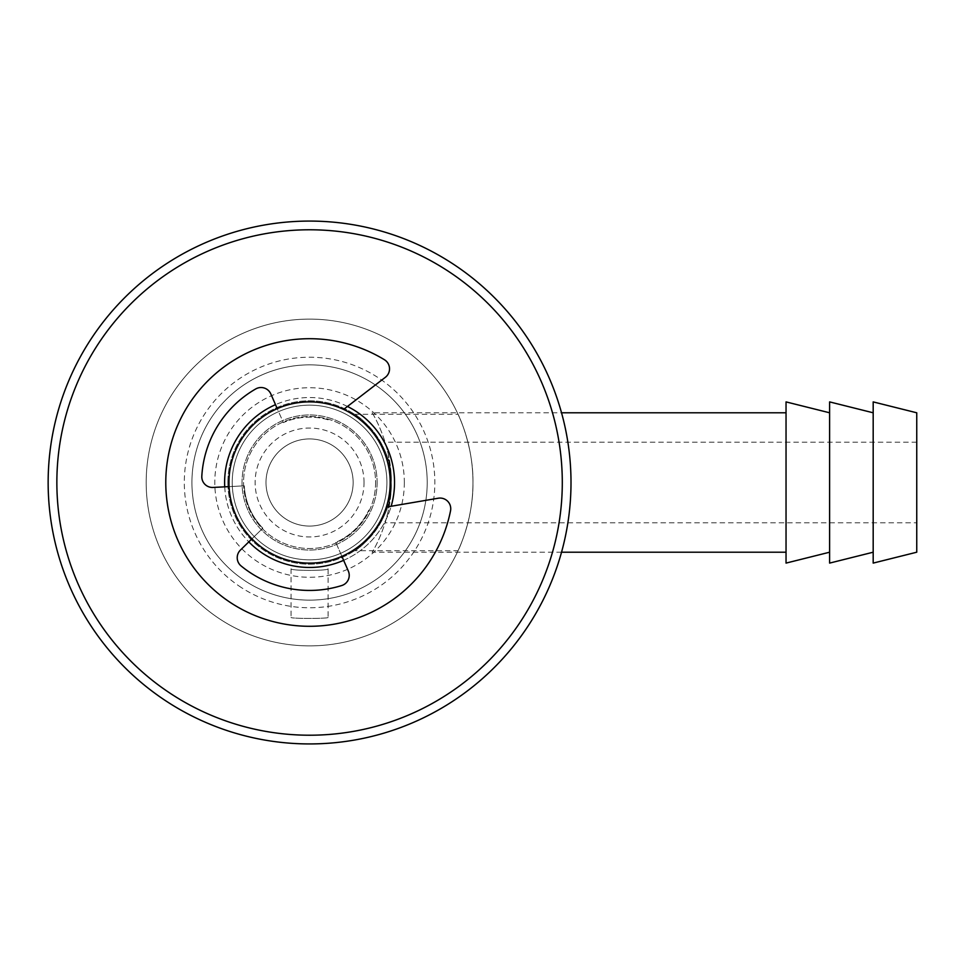 <?xml version="1.0" encoding="UTF-8"?>
<svg xmlns="http://www.w3.org/2000/svg" width="965" height="965" viewBox="0 0 965 965"><rect width="100%" height="100%" fill="white"/><g stroke="black" fill="none" stroke-linecap="round" stroke-linejoin="round"><path stroke-width="0.72" stroke-dasharray="4.83 3.62" d="M377.11 482.5A67.538 67.538 0 0 1 275.809 540.991A67.538 67.538 0 0 1 275.809 424.009A67.538 67.538 0 0 1 377.11 482.5A67.538 67.538 0 0 1 275.809 540.991A67.538 67.538 0 0 1 275.809 424.009A67.538 67.538 0 0 1 377.11 482.5M386.917 482.5A77.345 77.345 0 0 1 270.9 549.483A77.345 77.345 0 0 1 270.9 415.517A77.345 77.345 0 0 1 386.917 482.5A77.345 77.345 0 0 1 270.9 549.483A77.345 77.345 0 0 1 270.9 415.517A77.345 77.345 0 0 1 386.917 482.5M404.347 482.5A94.763 94.763 0 0 1 262.191 564.573A94.763 94.763 0 0 1 262.191 400.427A94.763 94.763 0 0 1 404.347 482.5M390.186 482.5A80.602 80.602 0 0 1 269.271 552.306A80.602 80.602 0 0 1 269.271 412.694A80.602 80.602 0 0 1 390.186 482.5A80.602 80.602 0 0 1 269.271 552.306A80.602 80.602 0 0 1 269.271 412.694A80.602 80.602 0 0 1 390.186 482.5A80.602 80.602 0 0 1 269.271 552.306A80.602 80.602 0 0 1 269.271 412.694A80.602 80.602 0 0 1 390.186 482.5M375.59 482.5A66.006 66.006 0 0 1 276.569 539.664A66.006 66.006 0 0 1 276.569 425.336A66.006 66.006 0 0 1 375.59 482.5A66.006 66.006 0 0 1 276.569 539.664A66.006 66.006 0 0 1 276.569 425.336A66.006 66.006 0 0 1 375.59 482.5M343.637 560.339A84.968 84.968 0 0 0 391.151 506.263M347.472 406.458A84.968 84.968 0 0 0 275.507 404.661M224.724 486.843A84.968 84.968 0 0 0 248.813 541.884M261.599 552.619A84.968 84.968 0 0 0 394.287 488.978A84.968 84.968 0 0 0 272.83 405.891A84.968 84.968 0 0 0 261.599 552.619M166.885 691.073A252.709 252.709 0 0 0 561.558 501.788A252.709 252.709 0 0 0 200.286 254.639A252.709 252.709 0 0 0 166.885 691.073A252.709 252.709 0 0 0 561.558 501.788A252.709 252.709 0 0 0 200.286 254.639A252.709 252.709 0 0 0 166.885 691.073A252.709 252.709 0 0 0 561.558 501.788A252.709 252.709 0 0 0 200.286 254.639A252.709 252.709 0 0 0 166.885 691.073A252.709 252.709 0 0 0 561.558 501.788A252.709 252.709 0 0 0 200.286 254.639A252.709 252.709 0 0 0 166.885 691.073A252.709 252.709 0 0 0 561.558 501.788A252.709 252.709 0 0 0 200.286 254.639A252.709 252.709 0 0 0 166.885 691.073M238.85 585.888A125.269 125.269 0 0 0 434.479 492.054A125.269 125.269 0 0 0 255.399 369.547A125.269 125.269 0 0 0 238.85 585.888M161.963 698.274A261.431 261.431 0 0 0 570.243 502.451A261.431 261.431 0 0 0 196.522 246.787A261.431 261.431 0 0 0 161.963 698.274A261.431 261.431 0 0 0 570.243 502.451A261.431 261.431 0 0 0 196.522 246.787A261.431 261.431 0 0 0 161.963 698.274A261.431 261.431 0 0 0 570.243 502.451A261.431 261.431 0 0 0 196.522 246.787A261.431 261.431 0 0 0 161.963 698.274A261.431 261.431 0 0 0 570.243 502.451A261.431 261.431 0 0 0 196.522 246.787A261.431 261.431 0 0 0 161.963 698.274A261.431 261.431 0 0 0 570.243 502.451A261.431 261.431 0 0 0 196.522 246.787A261.431 261.431 0 0 0 161.963 698.274A261.431 261.431 0 0 0 570.243 502.451A261.431 261.431 0 0 0 196.522 246.787A261.431 261.431 0 0 0 161.963 698.274A261.431 261.431 0 0 0 570.243 502.451A261.431 261.431 0 0 0 196.522 246.787A261.431 261.431 0 0 0 161.963 698.274A261.431 261.431 0 0 0 570.243 502.451A261.431 261.431 0 0 0 196.522 246.787A261.431 261.431 0 0 0 161.963 698.274A261.431 261.431 0 0 0 570.243 502.451A261.431 261.431 0 0 0 196.522 246.787A261.431 261.431 0 0 0 161.963 698.274M386.338 507.083L438.279 498.217A10.675 10.675 0 0 1 450.534 510.835A143.785 143.785 0 0 1 265.061 619.228A143.785 143.785 0 0 1 178.935 422.429A143.785 143.785 0 0 1 384.408 359.716A10.675 10.675 0 0 1 385.361 377.303L343.6 409.425M341.887 556.347L335.772 542.378A65.355 65.355 0 0 0 368.835 510.075A65.355 65.355 0 0 1 335.772 542.378L348.341 571.075A10.675 10.675 0 0 1 341.731 585.538A107.947 107.947 0 0 1 241.117 565.96A10.675 10.675 0 0 1 240.43 550.074L262.83 528.181A65.355 65.355 0 0 1 244.302 485.841L213.024 487.446A10.675 10.675 0 0 1 201.818 476.155A107.947 107.947 0 0 1 255.701 388.955A10.675 10.675 0 0 1 270.815 393.925L283.372 422.622A65.355 65.355 0 0 1 329.523 420.257A65.355 65.355 0 0 0 283.372 422.622L277.257 408.653M251.925 538.832L262.83 528.181A65.355 65.355 0 0 1 244.302 485.841L229.067 486.625M328.088 568.771C329.234 570.906 289.922 570.906 291.056 568.771C289.922 570.906 329.234 570.906 328.088 568.771L328.088 617.395C329.234 618.77 289.922 618.77 291.056 617.395C289.922 618.77 329.234 618.77 328.088 617.395M354.565 550.689C357.484 550.472 393.081 522.137 391.271 482.5C393.081 442.863 357.484 414.528 354.565 414.311C357.484 414.528 393.081 442.863 391.271 482.5C393.081 522.137 357.484 550.472 354.565 550.689L458.061 550.689C457.917 551.329 473.489 519.339 472.971 482.5C473.489 445.661 457.917 413.671 458.061 414.311C457.917 413.671 473.489 445.661 472.971 482.5C473.489 519.339 457.917 551.329 458.061 550.689M146.185 482.5A163.399 163.399 0 0 1 391.271 340.995A163.399 163.399 0 0 1 391.271 624.005A163.399 163.399 0 0 1 146.185 482.5A163.399 163.399 0 0 1 391.271 340.995A163.399 163.399 0 0 1 391.271 624.005A163.399 163.399 0 0 1 146.185 482.5M266.002 482.5A43.57 43.57 0 0 1 331.357 444.769A43.57 43.57 0 0 1 331.357 520.231A43.57 43.57 0 0 1 266.002 482.5A43.57 43.57 0 0 1 331.357 444.769A43.57 43.57 0 0 1 331.357 520.231A43.57 43.57 0 0 1 266.002 482.5M227.873 482.5A81.699 81.699 0 0 1 350.428 411.753A81.699 81.699 0 0 1 350.428 553.247A81.699 81.699 0 0 1 227.873 482.5A81.699 81.699 0 0 1 350.428 411.753A81.699 81.699 0 0 1 350.428 553.247A81.699 81.699 0 0 1 227.873 482.5M191.926 482.5A117.646 117.646 0 0 1 368.401 380.62A117.646 117.646 0 0 1 368.401 584.38A117.646 117.646 0 0 1 191.926 482.5A117.646 117.646 0 0 1 368.401 380.62A117.646 117.646 0 0 1 368.401 584.38A117.646 117.646 0 0 1 191.926 482.5M364.034 482.5A54.462 54.462 0 0 0 282.347 435.336A54.462 54.462 0 0 0 282.347 529.664A54.462 54.462 0 0 0 364.034 482.5M385.18 522.801L388.256 511.004L391.271 482.5L388.256 453.996L385.18 442.199L388.256 453.996L391.271 482.5L388.256 511.004L385.18 522.801L916.75 522.801L916.75 442.199L916.75 522.801M916.75 412.791L916.75 552.209M873.18 401.898L873.18 563.102M873.18 552.209L873.18 412.791L873.18 552.209M829.611 401.898L829.611 563.102M829.611 552.209L829.611 412.791L829.611 552.209M786.041 401.898L786.041 563.102M786.041 552.209L786.041 412.791L786.041 552.209M372.104 412.791C372.116 412.296 392.007 444.563 391.271 482.5C392.007 520.449 372.116 552.704 372.104 552.209C372.116 552.704 392.007 520.437 391.271 482.5C392.007 444.551 372.116 412.296 372.104 412.791L561.534 412.791M291.056 568.771L291.056 617.395M354.565 414.311L458.061 414.311M916.75 442.199L385.18 442.199M561.534 552.209L372.104 552.209"/><path stroke-width="1.45" d="M390.186 482.5A80.602 80.602 0 0 1 269.271 552.306A80.602 80.602 0 0 1 269.271 412.694A80.602 80.602 0 0 1 390.186 482.5M166.885 691.073A252.709 252.709 0 0 0 561.558 501.788A252.709 252.709 0 0 0 200.286 254.639A252.709 252.709 0 0 0 166.885 691.073M248.813 541.884A84.968 84.968 0 0 0 343.637 560.339M391.151 506.263A84.968 84.968 0 0 0 347.472 406.458M275.507 404.661A84.968 84.968 0 0 0 224.724 486.843M161.963 698.274A261.431 261.431 0 0 0 570.243 502.451A261.431 261.431 0 0 0 196.522 246.787A261.431 261.431 0 0 0 161.963 698.274M343.6 409.425L385.361 377.303A10.675 10.675 0 0 0 384.408 359.716A143.785 143.785 0 0 0 178.935 422.429A143.785 143.785 0 0 0 265.061 619.228A143.785 143.785 0 0 0 450.534 510.835A10.675 10.675 0 0 0 438.279 498.217L386.338 507.083M341.887 556.347L348.341 571.075A10.675 10.675 0 0 1 341.731 585.538A107.947 107.947 0 0 1 241.117 565.96A10.675 10.675 0 0 1 240.43 550.074L251.925 538.832M229.067 486.625L213.024 487.446A10.675 10.675 0 0 1 201.818 476.155A107.947 107.947 0 0 1 255.701 388.955A10.675 10.675 0 0 1 270.815 393.925L277.257 408.653M916.75 552.209L916.75 412.791L873.18 401.898L873.18 563.102L916.75 552.209M873.18 552.209L829.611 563.102L829.611 401.898L873.18 412.791M829.611 552.209L786.041 563.102L786.041 401.898L829.611 412.791M786.041 412.791L561.534 412.791M786.041 552.209L561.534 552.209"/></g></svg>
